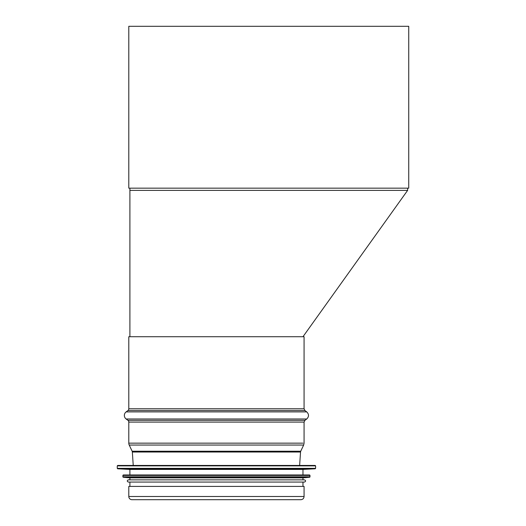 <?xml version="1.0" encoding="UTF-8"?>
<svg xmlns="http://www.w3.org/2000/svg" width="526" height="526" viewBox="0 0 526 526"><rect width="100%" height="100%" fill="white"/><g stroke="black" fill="none" stroke-linecap="round" stroke-linejoin="round"><path stroke-width="0.79" d="M302.969 336.725L407.624 190.386L129.902 190.386L129.902 188.163M407.624 190.386L407.624 188.163M128.798 26.3L408.735 26.3L408.735 188.163L128.798 188.163L128.798 26.3L128.798 188.163M127.91 410.563A2.216 2.216 0 0 0 128.798 408.787A2.216 2.216 -90 0 1 127.91 410.563L126.135 411.891L127.91 410.563L304.962 410.563L306.737 411.891L126.135 411.891A4.432 4.432 90 0 0 126.135 418.992A4.432 4.432 0 0 1 126.135 411.891M127.91 420.32L126.135 418.992L127.91 420.32A2.216 2.216 -90 0 1 128.798 422.095A2.216 2.216 0 0 0 127.91 420.32L304.962 420.32L306.737 418.992L126.135 418.992M128.798 443.155L128.798 422.095L128.798 443.155A4.432 4.432 90 0 0 129.218 445.049A4.432 4.432 0 0 1 128.798 443.155L302.969 443.155M132.138 451.229L129.218 445.049L132.138 451.229A2.216 2.216 -90 0 1 132.342 452.025A2.216 2.216 0 0 0 132.138 451.229L300.734 451.229L303.653 445.049L129.218 445.049M133.236 465.444L132.342 452.025L133.236 465.444M132.013 499.7A3.215 3.215 0 0 1 128.798 496.485A3.215 3.215 90 0 0 132.013 499.7L300.859 499.7C302.812 499.509 303.883 498.438 304.074 496.485L128.798 496.485L128.798 486.399L128.798 496.485M128.798 336.725L128.798 408.787L128.798 336.725L304.074 336.725L304.074 408.787L128.798 408.787M302.969 482.072L302.969 486.399L304.074 486.399L128.798 486.399M300.083 465.444L117.712 465.444L315.159 465.444L315.607 465.885L315.607 468.35L315.186 468.791L117.686 468.791L117.265 468.35L315.607 468.35M315.186 468.791L302.969 469.435L129.902 469.435L117.686 468.791M302.969 469.435L302.969 474.978M310.064 476.793L309.617 474.978L123.255 474.978L122.808 476.793L310.064 476.793L309.663 477.233L123.209 477.233L122.808 476.793M309.663 477.233L302.969 477.858L129.902 477.858L123.209 477.233M302.969 477.858L302.969 479.857L129.902 479.857L129.902 477.858M304.521 479.857L128.351 479.857C126.924 480.593 126.924 481.336 128.351 482.072L304.521 482.072C305.948 481.336 305.948 480.593 304.521 479.857M302.969 408.787L304.074 408.787L304.962 410.563L303.482 410.563M304.889 411.891L306.737 411.891C309.078 414.258 309.078 416.625 306.737 418.992L304.889 418.992M303.482 420.32L304.962 420.32L304.074 422.095L128.798 422.095M302.969 422.095L304.074 422.095L304.074 443.155L303.653 445.049L302.424 445.049M299.55 451.229L300.734 451.229L300.53 452.025L132.342 452.025M299.419 452.025L300.53 452.025L299.636 465.444M315.607 465.885L117.265 465.885L117.712 465.444M310.064 475.419L122.808 475.419M129.902 336.725L129.902 190.386M304.074 486.399L304.074 496.485M117.265 465.885L117.265 468.35M129.902 469.435L129.902 474.978M129.902 482.072L129.902 486.399"/></g></svg>
